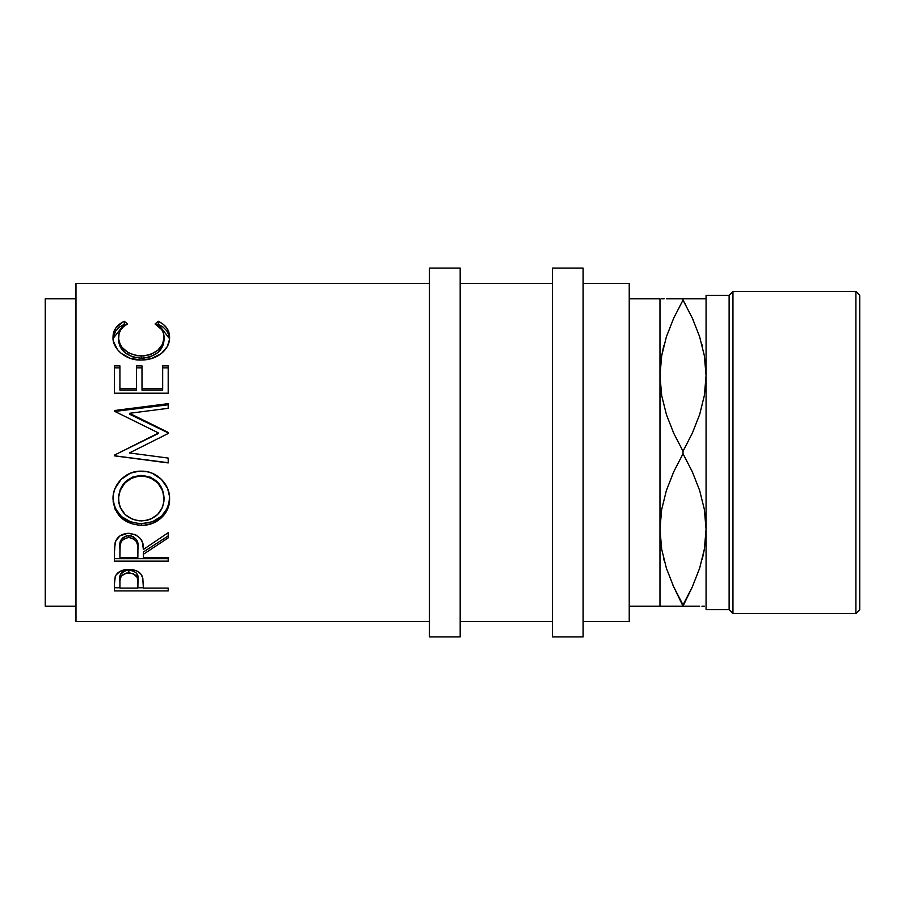 <?xml version="1.0" encoding="UTF-8"?>
<svg xmlns="http://www.w3.org/2000/svg" width="905" height="905" viewBox="0 0 905 905"><rect width="100%" height="100%" fill="white"/><g stroke="black" fill="none" stroke-linecap="round" stroke-linejoin="round"><path stroke-width="1.36" d="M661.634 606.18L683.015 606.18L673.727 586.904L666.442 568.374L661.668 549.188L659.971 529.335L661.612 509.798L666.363 490.555L673.705 471.822L683.015 453.756L683.015 451.244L673.727 433.235L666.442 414.694L661.668 395.508L659.971 375.666L659.971 606.18L629.235 606.18L659.971 606.18L660.22 383.347L659.971 298.82L629.235 298.82L659.971 298.82L659.971 375.666L661.612 356.118L666.363 336.875L673.705 318.141L683.015 300.075L683.015 298.82L666.397 298.82M705.821 383.347L706.07 375.666L704.418 395.202L699.678 414.445L692.336 433.178L683.015 451.244L683.015 453.756L692.314 471.765L699.599 490.306L704.373 509.492L706.07 529.335L704.418 548.883L699.678 568.125L692.336 586.859L683.015 606.18L699.644 606.18M705.821 521.653L706.07 529.335L705.809 521.653M660.22 521.653L659.971 529.335L661.646 549.041L659.971 529.335L661.612 509.798L666.363 490.555L673.705 471.822L683.015 453.756L692.314 471.765L699.599 490.306L704.373 509.492L706.07 529.335L704.418 548.883L699.678 568.125L692.336 586.859L683.015 604.925L692.314 586.904L699.633 568.261L692.314 586.904L683.015 604.925L673.727 586.904L666.442 568.374L661.668 549.188L659.971 529.335M75.986 621.543L429.445 621.543L75.986 621.543L75.986 283.457L75.986 621.543M429.445 283.457L75.986 283.457L429.445 283.457M168.194 590.908L114.403 590.908L114.539 580.569L115.942 575.094L120.15 571.304L128.838 569.381L133.499 569.833L137.673 571.383L140.75 573.883L142.809 578.057L143.363 588.08L168.194 588.08L168.194 590.908L168.194 588.08L168.194 590.908L114.403 590.908L114.403 587.764L119.924 587.764L114.403 587.764L114.403 584.585L114.403 590.908M168.194 558.69L168.194 561.157L114.403 561.157L114.516 547.717L115.84 540.715L119.992 535.839L127.605 533.317L135.388 534.572L140.422 538.464L142.447 542.446L143.363 549.493L168.194 532.683L168.194 537.887L143.363 554.312L143.363 557.423L168.194 557.423L168.194 561.157L114.403 561.157L114.403 558.69L168.194 558.69L114.403 558.69L114.403 552.706L114.403 561.157M113.159 501.879L113.487 493.813L114.992 488.542L121.112 479.401L130.309 473.213L138.454 471.301L146.825 471.663L152.164 473.202L161.339 479.311L167.527 488.259L169.45 496.11L169.088 504.096L167.583 509.142L161.475 517.717L152.368 523.418L144.314 525.194L138.759 525.194L130.693 523.452L121.406 517.999L115.195 509.504L113.159 501.879M168.194 408.313L168.194 403.653L114.403 410.531L114.403 411.209L158.545 432.986L114.403 455.147L114.403 455.837L168.194 462.704L168.194 458.077L129.404 452.941L168.194 433.495L168.194 432.409L129.494 413.302L168.194 432.409L168.194 433.495L129.404 452.941L168.194 458.077L168.194 462.93L114.403 455.837L114.403 455.147L158.545 432.986L114.403 411.209L114.403 410.531L168.194 403.653L168.194 408.313L129.494 413.302L129.494 414.196L168.194 432.873L129.494 414.196L129.494 413.302L168.194 408.313L168.194 404.761L114.403 411.492L168.194 404.761M168.194 393.2L168.194 365.892L162.674 365.892L162.674 388.709L141.995 388.709L141.995 365.892L136.474 365.892L136.474 388.709L119.924 388.709L119.924 365.892L114.403 365.892L114.403 393.2L168.194 393.2L114.403 393.2L114.403 365.892L119.924 365.892L119.924 388.709L136.474 388.709L136.474 365.892L141.995 365.892L141.995 388.709L162.674 388.709L162.674 365.892L168.194 365.892L168.194 393.2L168.194 367.86L162.674 367.86L168.194 367.86M122.944 321.931L124.279 321.275L127.503 323.979L123.6 326.581L120.75 329.816L119.075 333.515L118.634 339.205L120.15 344.262L122.175 347.463L128.374 352.803L136.779 355.699L143.669 355.959L150.388 354.602L157.843 350.258L162.595 344.092L164.054 337.26L163.511 333.345L161.78 329.714L155.094 323.979L158.296 321.275L163.172 324.25L166.769 328.029L168.907 332.429L169.45 339.533L167.38 346.445L161.316 353.561L151.214 358.685L140.988 360.043L130.026 358.29L120.874 353.063L117.412 349.545L113.476 341.445L113.182 334.839L115.783 328.04L122.944 321.931M45.25 606.18L75.986 606.18L45.25 606.18L45.25 298.82L45.25 606.18M75.986 298.82L45.25 298.82L75.986 298.82M429.445 636.916L460.181 636.916L460.181 268.084L429.445 268.084L429.445 636.916L429.445 268.084L460.181 268.084L460.181 636.916L429.445 636.916M552.389 636.916L583.125 636.916L583.125 268.084L552.389 268.084L552.389 636.916L552.389 268.084L583.125 268.084L583.125 636.916L552.389 636.916M855.904 613.522L859.75 609.676L859.75 295.324L855.904 291.478L855.904 613.522L855.904 291.478L732.96 291.478L729.125 295.324L729.125 609.676L732.96 613.522L732.96 291.478L732.96 613.522L855.904 613.522L732.96 613.522L729.125 609.676L729.125 295.324L706.07 295.324L706.07 609.676L729.125 609.676L706.07 609.676L706.07 295.324L729.125 295.324L732.96 291.478L855.904 291.478L859.75 295.324L859.75 609.676L855.904 613.522M583.125 621.543L629.235 621.543L629.235 283.457L583.125 283.457L629.235 283.457L629.235 621.543L583.125 621.543M460.181 621.543L552.389 621.543L460.181 621.543M552.389 283.457L460.181 283.457L552.389 283.457M666.374 606.18L664.18 606.18M676.997 606.18L692.302 606.18M680.119 599.698L683.015 604.925M663.738 558.996L664.1 560.421M673.071 585.456L673.727 586.904M661.646 298.82L664.134 298.82M663.863 345.495L661.668 355.812L659.971 375.666L661.612 356.118L666.363 336.875L673.705 318.141L683.015 300.075L673.727 318.096L666.408 336.739L673.727 318.096L683.015 300.075L692.314 318.096L699.599 336.626L704.373 355.812L706.07 375.666L704.395 355.959L706.07 375.666L704.418 395.202L699.678 414.445L692.336 433.178L683.015 451.244L673.727 433.235L666.442 414.694L661.668 395.508L659.971 375.666M702.167 559.505L704.373 549.188L706.07 529.335M704.384 606.18L701.907 606.18M704.407 298.82L683.015 298.82L683.015 300.075L692.314 318.096L699.599 336.626L704.373 355.812L706.07 375.666M699.667 298.82L701.861 298.82M689.044 298.82L673.739 298.82M685.911 305.302L683.015 300.075M702.303 346.004L701.941 344.579M692.97 319.544L692.314 318.096M706.07 298.82L692.314 298.82M693.173 319.997L692.336 318.141M663.433 347.26L661.646 355.959M672.867 585.003L673.705 586.859M702.608 557.74L704.395 549.041M659.971 606.18L673.716 606.18M139.246 520.827L146.01 520.533L150.321 519.323L157.617 514.515L162.47 507.422L163.963 501.155L163.658 494.605L162.436 490.329L157.64 482.772L150.185 477.682L143.544 476.064L136.745 476.381L132.39 477.704L125.014 482.851L120.229 490.374L118.645 496.8L118.974 503.327L120.275 507.467L125.173 514.606L132.628 519.346L139.246 520.827M133.329 536.642L136.508 539.618L137.922 547.299C138.895 540.907 135.852 536.993 128.782 535.556L128.782 537.491C135.863 538.995 138.906 543 137.922 549.527L137.854 557.423L137.696 545.545L136.508 541.643L133.352 538.611L128.782 537.491L124.324 538.622L121.213 541.597L120.127 545.432L119.924 557.423L137.854 557.423L119.924 557.423L119.924 549.335C118.906 542.898 121.858 538.95 128.782 537.491L128.782 535.556C121.881 536.959 118.928 540.817 119.924 547.129L121.315 539.414M137.854 588.08L137.356 577.582L133.374 573.691L126.564 573.023L121.293 575.953L119.958 580.478L119.924 588.08L137.854 588.08L119.924 588.08L119.924 581.972C118.985 577.005 121.96 573.951 128.849 572.82L128.849 570.082C121.971 571.157 118.985 574.143 119.924 579.03L120.489 574.585L124.449 570.919L128.849 570.082L128.849 572.82C135.886 573.996 138.918 577.141 137.967 582.243L137.854 588.08M164.054 498.994L164.054 497.931C163.002 484.345 155.411 476.845 141.27 475.43L141.27 475.973C155.411 477.433 163.013 485.103 164.054 498.994C162.957 512.377 155.445 519.685 141.519 520.918C127.469 519.775 119.811 512.468 118.544 498.994C119.675 485.182 127.243 477.512 141.27 475.973L141.27 475.43C127.243 476.935 119.675 484.435 118.544 497.931L120.229 489.515L125.014 482.161L132.39 477.127L141.27 475.43L150.185 477.105L157.64 482.082L162.436 489.469L164.054 498.994M137.967 579.302C138.918 574.279 135.874 571.213 128.849 570.082L133.374 570.931L136.553 573.261L137.741 576.27L137.967 582.22M113.08 338.481L124.279 324.262L125.444 325.2L124.279 324.262L119.37 327.158L115.783 330.868L113.17 337.554M118.634 341.773L118.544 340.122C119.551 350.812 127.153 356.853 141.35 358.233L132.39 356.842L124.935 352.69L120.15 346.728L118.634 341.773M143.669 358.154L141.35 358.233C155.683 356.819 163.251 350.699 164.054 339.884L162.595 346.558L157.843 352.577L150.388 356.819L143.669 358.154M158.296 324.262L157.108 325.223L158.296 324.262L169.529 338.617L168.907 335.155L166.769 330.857L163.172 327.158L158.296 324.262L158.296 321.275L158.296 324.262M119.924 367.86L114.403 367.86L119.924 367.86M136.474 390.157L119.924 390.157L136.474 390.157L136.474 388.709L136.474 390.157M141.995 367.86L136.474 367.86L141.995 367.86M162.674 390.157L141.995 390.157L162.674 390.157L162.674 388.709L162.674 390.157M129.404 452.93L130.286 452.5M169.45 500.352L169.574 497.75C168.104 513.735 158.76 522.366 141.542 523.644L152.368 521.8L161.475 516.235L167.583 507.863L169.45 500.352M138.759 523.543L141.542 523.644C124.257 522.536 114.754 514.04 113.023 498.157L113.555 503.316L115.195 508.214L121.406 516.506L130.693 521.846L138.759 523.543M143.363 554.312L143.363 552.005L168.194 535.941L143.363 552.005L143.363 557.423L143.363 554.312L168.194 537.887L168.194 532.683L143.363 549.493C144.065 540.183 139.212 534.787 128.793 533.283C121.609 533.611 117.05 536.722 115.139 542.638L114.403 552.706M122.537 537.943L126.451 535.839L131.214 535.851M137.854 587.764L143.363 587.764L137.854 587.764M124.279 324.262L124.279 321.275C116.722 324.952 112.978 330.28 113.023 337.282C112.175 348.346 125.603 360.654 140.988 360.043C148.239 360.088 154.631 358.21 160.162 354.409C166.633 349.5 169.767 343.776 169.574 337.237C169.586 330.28 165.819 324.963 158.296 321.275L155.094 323.979C161 327.214 163.986 331.649 164.054 337.26L164.054 339.884L164.054 337.26C163.262 348.312 155.694 354.579 141.35 356.038L141.35 358.233L141.35 356.038C127.153 354.624 119.539 348.448 118.544 337.508L118.544 340.122L118.544 337.508C118.532 331.739 121.519 327.237 127.503 323.979L124.279 321.275L124.279 324.262M162.674 388.709L162.674 365.892M141.995 388.709L141.995 390.157L141.995 388.709M136.474 388.709L136.474 365.892M119.924 388.709L119.924 390.157L119.924 388.709M114.403 393.2L114.403 365.892M114.403 411.492L114.403 410.531M158.545 433.427L119.675 452.5L158.545 433.427M168.194 462.704L114.403 455.769L114.403 455.147M114.403 455.837L168.194 462.93L168.194 458.077M168.194 433.495L168.194 432.873M141.542 525.296L141.542 523.644L141.542 525.296C156.599 525.85 170.242 513.282 169.574 498.802C170.197 484.288 156.361 470.555 141.282 471.177C125.976 470.464 112.288 484.548 113.023 499.221C114.754 515.477 124.268 524.176 141.542 525.296M168.194 557.423L143.363 557.423M168.194 535.941L168.194 532.683M168.194 588.08L143.363 588.08L143.363 585.75L143.363 588.08M143.363 585.75L142.481 576.892C140.558 572.062 135.999 569.562 128.838 569.381C121.824 569.573 117.277 571.971 115.218 576.598L114.403 584.585M137.922 549.505L137.922 547.299"/></g></svg>
